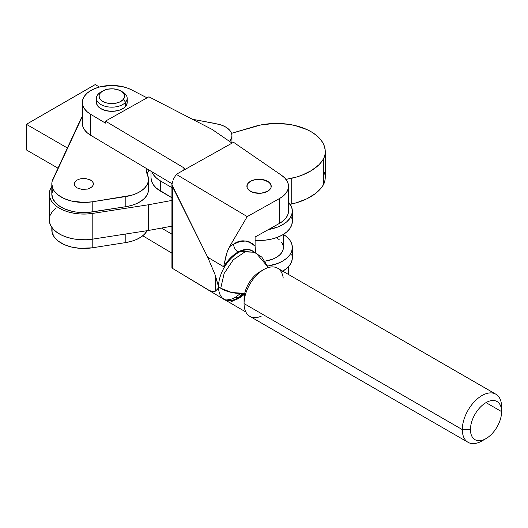 <?xml version="1.0" encoding="UTF-8"?>
<svg xmlns="http://www.w3.org/2000/svg" width="528" height="528" viewBox="0 0 528 528"><rect width="100%" height="100%" fill="white"/><g stroke="black" fill="none" stroke-linecap="round" stroke-linejoin="round"><path stroke-width="0.79" d="M250.325 191.182A12.164 7.022 180 0 1 246.893 186.292A12.164 7.022 180 0 1 254.489 179.784A12.164 7.022 180 0 1 267.795 181.408L270.369 183.711L271.22 186.404L270.95 187.77L270.224 189.083L267.524 191.341L263.538 192.826L258.865 193.321L252.14 192.073L248.84 190.106L247.091 187.559L246.893 186.186L247.889 183.506L250.589 181.249L254.575 179.764L261.617 179.428L267.795 181.408A12.164 7.022 180 0 1 271.22 186.292A12.164 7.022 180 0 1 263.624 192.806A12.164 7.022 180 0 1 250.325 191.182M102.749 90.961L100.94 92.011A15.365 8.87 0 0 0 98.01 94.373A15.365 8.87 0 0 0 105.032 106.247A15.365 8.87 0 0 0 125.598 102.194L125.598 106.379A15.365 8.87 0 0 0 127.175 102.465L127.175 98.281A15.365 8.87 180 0 1 125.598 102.194A15.365 8.87 0 0 0 122.674 92.011L120.859 90.961A12.804 7.392 180 0 1 123.301 99.449L125.598 102.194L123.301 99.449L124.588 96.664L123.928 93.806L121.42 91.304L117.454 89.555L112.622 88.816L107.672 89.192L103.349 90.644L100.313 92.935A12.804 7.392 180 0 1 102.749 90.961A12.804 7.392 180 0 1 120.859 90.961M96.472 101.904L97.264 105.329L100.274 108.326L105.032 110.431L110.827 111.322L113.837 111.263L119.513 110.141L124.014 107.857L125.598 106.379L125.598 102.194A15.365 8.87 180 0 1 108.332 106.927A15.365 8.87 180 0 1 96.439 98.281A15.365 8.87 180 0 1 98.01 94.373L100.313 92.935L98.01 94.373A15.365 8.87 180 0 1 101.93 91.489M121.684 91.489A15.365 8.87 180 0 1 127.175 98.281M244.576 294.05A28.123 16.487 -59.2 0 1 238.696 298.34A28.123 16.487 -59.2 0 1 224.308 299.541A28.123 16.487 -59.2 0 1 218.506 286.678A28.426 16.414 0 0 0 244.708 293.429L231.653 292.486L220.724 288.248L224.136 273.491L233.231 259.849L244.972 251.889L255.427 252.265L268.376 267.531L261.822 257.116L251.48 250.45A28.123 16.487 120.8 0 0 238.696 252.417L238.042 252.028A28.123 16.487 120.8 0 0 223.733 266.792L207.709 257.242L214.876 274.157L218.506 286.678A28.123 16.487 -59.2 0 1 238.696 252.417A28.123 16.487 -59.2 0 1 253.084 251.216A28.123 16.487 -59.2 0 1 253.414 251.42M238.042 297.95A28.123 16.487 120.8 0 0 244.141 293.456L238.042 297.95A6.402 3.637 -119.2 0 0 234.914 297.587A6.402 3.637 60.8 0 1 238.042 297.95L238.696 298.34L238.042 297.95A28.123 16.487 120.8 0 1 223.984 299.336A28.123 16.487 120.8 0 0 238.042 297.95M172.009 268.072L172.352 268.297L172.352 186.364L207.709 257.242L223.733 266.792L224.156 264.251L223.733 266.792A28.123 16.487 120.8 0 1 238.042 252.028A6.402 3.637 60.8 0 1 233.587 244.147A6.402 3.637 -119.2 0 0 238.042 252.028L252.404 250.813A28.123 16.487 120.8 0 0 238.042 252.028L238.696 252.417A28.123 16.487 120.8 0 0 218.506 286.678L217.688 289.04L214.876 291.449L211.834 291.502L209.893 290.816L172.352 268.297L172.352 186.364L171.917 184.239L171.917 268.026M255.103 246.292L255.585 252.358L255.103 246.292L253.301 244.213L248.721 241.54L246.022 240.986L240.022 241.507L233.587 244.147C240.623 239.125 247.79 239.844 255.103 246.292L255.103 237.026L279.556 223.337L255.103 237.026L255.103 246.292M233.825 300.386L233.587 300.524A34.525 20.242 -59.2 0 1 229.429 302.452L225.106 299.963L229.429 302.452A34.525 20.242 120.8 0 0 233.587 300.524L233.825 300.386M288.512 186.292A29.456 17.008 180 0 0 281.622 175.362L233.554 142.289L176.266 174.346L247.216 216.605L229.429 246.873L227.205 251.651L224.156 264.251L226.373 254.133L229.429 246.873A34.525 20.242 -59.2 0 1 233.587 244.147A34.525 20.242 120.8 0 0 229.429 246.873L247.216 216.605L279.556 198.502L279.556 223.337A29.456 17.008 0 0 0 288.512 211.127L288.512 186.292A29.456 17.008 180 0 1 279.556 198.502L283.14 196.086L285.879 193.327L287.674 190.318L288.473 187.169L288.242 183.988L286.988 180.893L284.75 177.982L281.622 175.362L233.554 142.289L176.266 174.346L247.216 216.605L279.556 198.502L279.556 223.337L283.14 220.922L285.879 218.156L287.674 215.153L288.473 212.005L288.242 208.824M171.917 253.143L142.758 235.778L171.917 253.143M245.843 312.002L229.429 302.452L245.843 312.002M240.022 295.951L242.629 293.515M222.314 297.97L225.456 299.838L222.314 297.97M82.355 123.473L82.909 126.713L84.52 129.835L87.14 132.719L90.658 135.267L171.937 183.671L90.658 135.267L90.658 114.299A29.456 17.008 180 0 1 82.355 102.465L82.355 123.433A29.456 17.008 0 0 0 90.658 135.267L90.658 114.299L105.455 123.116L105.455 121.13L148.903 96.809L212.098 129.406L232.043 143.128L212.098 129.406L148.903 96.809L105.455 121.13L183.896 167.845L183.896 170.082L183.896 167.845A5.122 2.957 180 0 1 185.242 169.323M147.055 97.845L131.432 89.786L147.055 97.845M82.355 102.465A29.456 17.008 180 0 1 99.772 86.942A29.456 17.008 180 0 1 131.432 89.786L126.878 87.859L121.777 86.467L110.682 85.47L99.739 86.955L94.842 88.565L90.559 90.691L87.061 93.245L84.467 96.136L82.883 99.264L82.355 102.505L82.909 105.752L84.52 108.867L87.14 111.758L90.658 114.299L105.455 123.116L105.455 121.13L183.896 167.845L185.255 169.369M176.266 174.346L173.474 179.104L176.266 174.346M172.953 180.074L173.474 179.104L172.953 180.074M172.009 183.064L172.537 181.078L171.95 184.879L172.009 183.064M171.95 184.879L207.709 257.242L214.876 274.157L215.609 276.487L215.609 291.02L214.876 291.449L211.834 291.502L207.709 289.654L224.308 299.541M207.986 289.813L223.733 299.198M171.95 268.052L207.709 289.654M96.439 98.281L96.439 102.465A15.365 8.87 0 0 0 108.332 111.111A15.365 8.87 0 0 0 125.598 106.379L126.661 104.749L127.175 102.425M216.414 279.068L215.609 276.487L215.609 291.02L218.077 288.44L218.506 286.678L216.414 279.068M100.313 92.935L99.026 95.72L99.686 98.578L102.194 101.079L106.161 102.828L110.992 103.574L115.942 103.191L120.265 101.746L123.301 99.449A12.804 7.392 180 0 1 106.161 102.828A12.804 7.392 180 0 1 100.313 92.935M281.457 242.029L282.883 244.662L283.391 247.394L282.962 250.14L281.615 252.78L279.398 255.222L276.408 257.367L272.745 259.129L265.115 261.122A24.334 14.045 0 0 0 283.391 247.513L283.391 234.392A33.297 19.226 180 0 1 292.354 247.513A33.297 19.226 180 0 1 267.802 266.066L277.418 263.551L282.487 261.175L286.651 258.271L289.753 254.958L291.68 251.361L292.354 247.612L291.746 243.857L289.879 240.247L286.836 236.914L283.391 234.392M267.729 191.222L267.729 191.222A12.164 7.022 180 0 1 254.45 192.793A12.164 7.022 180 0 1 246.893 186.292A12.164 7.022 180 0 1 250.384 181.368A12.164 7.022 180 0 1 263.663 179.797A12.164 7.022 180 0 1 271.22 186.292A12.164 7.022 180 0 1 267.729 191.222L270.336 188.925L271.009 187.605L270.97 184.866L269.115 182.345L263.617 179.784L258.958 179.269L254.305 179.83L250.384 181.368L247.777 183.658L247.104 184.985L247.144 187.724L247.856 189.037L250.529 191.301L254.496 192.806L261.532 193.169L267.729 191.222M150.975 171.191L150.975 177.665A33.297 19.226 0 0 0 160.611 191.189L160.611 181.045A33.297 19.226 180 0 1 151.754 171.653M291.746 217.615L292.354 221.364L291.68 225.113L289.753 228.716L286.651 232.03L282.487 234.934L277.418 237.31L271.643 239.065L265.393 240.141L255.103 240.359A33.297 19.226 0 0 0 292.354 221.272L292.354 211.127A33.297 19.226 180 0 1 268.409 229.574L277.418 227.165L282.487 224.789L286.651 221.885L289.753 218.572L291.68 214.969L292.354 211.226L291.746 207.471L288.512 202.165A33.297 19.226 180 0 1 292.354 211.127M151.582 171.178L153.45 174.788L156.499 178.121L160.611 181.045L160.611 191.189L171.917 197.776L156.499 188.265L153.45 184.932L151.582 181.322L150.975 177.566M160.611 181.045L171.917 187.638L160.611 181.045M282.751 271.161A33.297 19.226 0 0 0 292.354 257.657L292.354 247.513M161.476 228.076L171.917 234.168L161.476 228.076M276.118 237.501L279.173 239.613M291.746 254.001L292.354 257.75L291.68 261.499L289.753 265.102L286.651 268.415L282.487 271.319M125.829 242.557A30.736 17.747 0 0 0 147.14 230.69L144.434 234.267L140.943 237.098L136.561 239.481L131.459 241.322L125.829 242.557L125.829 233.99L125.829 242.557L92.209 247.817L125.829 242.557M92.209 239.204L92.209 247.817L92.209 239.204M51.817 227.377L51.817 229.977A32.017 18.487 0 0 0 92.209 247.817L79.728 248.312L71.636 247.071L64.383 244.662L58.456 241.25L54.265 237.065L52.094 232.399L52.087 227.568M77.095 187.922L82.038 189.42L87.582 189.077L90.677 187.856L92.737 186.047L93.436 183.922L93.232 182.846L91.773 180.853L89.1 179.335L83.747 178.424L80.078 178.867L76.982 180.081L74.395 182.932L74.428 185.097L77.095 187.922L74.428 185.097L74.395 182.932L76.982 180.081L80.078 178.867L85.628 178.523L90.565 180.015L92.671 181.804L93.436 183.922L93.265 185.005L91.859 187.011L87.582 189.077L82.038 189.42L77.095 187.922M229.607 141.451L231.7 137.702L231.931 135.194L231.284 132.713L229.786 130.35L227.502 128.212L224.519 126.383L220.968 124.938L214.111 123.288L192.43 119.262L216.982 123.928A21.589 12.467 180 0 1 231.957 135.795A21.589 12.467 180 0 1 229.607 141.451M82.355 116.45L52.087 181.559L51.817 183.975L52.912 188.767L54.265 191.063L58.456 195.241L64.383 198.653L71.636 201.062L83.912 202.455L92.209 201.808L131.459 195.314L136.561 193.472L140.943 191.09L144.434 188.265L146.909 185.097L148.262 181.711L148.454 178.24L146.401 171.679L146.091 168.28A40.214 23.219 180 0 0 146.084 168.775A40.214 23.219 180 0 0 147.464 174.808A30.736 17.747 180 0 1 148.52 179.421A30.736 17.747 180 0 1 125.829 196.548L92.209 201.808A32.017 18.487 180 0 1 51.817 183.968A32.017 18.487 180 0 1 52.906 179.19L80.883 118.906A32.017 18.487 180 0 1 82.355 116.45M148.52 189.493L148.262 191.855L146.909 195.235L144.434 198.403L140.943 201.234L136.561 203.617L131.459 205.458L125.829 206.692L88.097 212.434L75.616 211.979L71.636 211.207L64.383 208.798L58.456 205.385L56.12 203.372L52.912 198.911L51.817 194.119A32.017 18.487 0 0 0 92.209 211.952L92.209 201.808L92.209 211.952L125.829 206.692L125.829 196.548L125.829 206.692A30.736 17.747 0 0 0 148.52 189.565L148.52 179.421M149.107 170.075A40.214 23.219 0 0 0 147.055 173.844L149.107 170.075M51.817 183.968L51.817 194.113L52.906 189.328M325.255 151.536L325.255 177.256A48.662 28.096 0 0 1 323.723 184.252A54.767 31.621 0 0 1 291.232 204.118L291.232 178.398L291.232 204.118L290.189 204.31L296.809 202.673L306.946 198.746L315.328 193.618L321.532 187.546L323.723 184.252L323.723 158.532A54.767 31.621 180 0 1 291.232 178.398L285.958 179.375L296.809 176.946L302.069 175.151L311.388 170.597L318.727 164.96L321.532 161.825L323.723 158.532L324.971 154.572L325.222 150.546L324.482 146.546L322.753 142.646L320.08 138.93L316.516 135.472L312.127 132.343L307.012 129.604L295.027 125.532L288.4 124.278L274.567 123.46L260.891 124.938L231.528 133.32L254.47 126.509A48.662 28.096 180 0 1 325.255 151.536A48.662 28.096 180 0 1 323.723 158.532L323.723 184.252L324.971 180.292L325.255 177.203M51.817 186.575L50.173 189.552L49.289 193.255L49.612 196.99L51.143 200.627L53.823 204.032L57.552 207.088L62.205 209.689L67.617 211.748L73.597 213.18L79.939 213.952L86.414 214.018L92.803 213.391L148.361 204.778L171.917 200.429L148.361 204.778L148.361 230.498L171.917 226.149L148.361 230.498L92.803 239.111L148.361 230.498L148.361 204.778L92.803 213.391A34.577 19.965 180 0 1 49.256 194.113A34.577 19.965 180 0 1 51.817 186.575M55.407 208.468L52.232 211.728L50.173 215.272M49.256 219.773L49.612 222.71L51.143 226.347L53.823 229.753L57.552 232.808L62.205 235.409L67.617 237.468L73.597 238.907L79.939 239.672L86.414 239.745L92.803 239.111L92.803 213.391L92.803 239.111A34.577 19.965 0 0 1 49.256 219.833L49.256 194.113M325.222 176.273L324.482 172.267M495.845 394.192L277.616 268.198A27.786 16.045 120 0 0 256.199 275.642A27.786 16.045 120 0 0 244.068 303.607L462.304 429.601A27.786 16.045 -60 0 1 474.428 401.636A27.786 16.045 -60 0 1 495.845 394.192A27.786 16.045 -60 0 1 501.6 406.91A27.786 16.045 120 0 0 481.952 395.564A27.786 16.045 120 0 0 462.304 429.601L470.448 429.601A22.024 12.718 -60 0 1 486.024 402.626A22.024 12.718 -60 0 1 501.6 411.616A22.024 12.718 -60 0 1 491.984 433.785A22.024 12.718 -60 0 1 475.015 439.685A22.024 12.718 -60 0 1 470.448 429.601L462.304 429.601A27.786 16.045 120 0 0 481.952 440.946L486.024 438.59A22.024 12.718 -60 0 1 470.448 429.601A22.024 12.718 -60 0 1 480.064 407.431A22.024 12.718 -60 0 1 497.039 401.531A22.024 12.718 -60 0 1 501.6 411.616L501.6 406.91L501.6 411.616A22.024 12.718 -60 0 1 486.024 438.59M486.024 402.626L501.6 411.616L486.024 402.626M263.716 269.57L259.644 271.927A22.024 12.718 120 0 0 244.068 298.901L244.068 303.607A27.786 16.045 -60 0 1 263.716 269.57A27.786 16.045 -60 0 1 283.206 278.078M261.175 316.226A27.786 16.045 -60 0 1 244.068 303.607L244.068 298.901A22.024 12.718 120 0 1 261.565 270.956M484.103 439.567A27.786 16.045 -60 0 1 468.059 442.319A27.786 16.045 -60 0 1 462.304 429.601L244.068 303.607A27.786 16.045 120 0 0 249.823 316.325L468.059 442.319M67.393 147.979L26.4 124.311L95.218 84.579L99.462 87.028L95.218 84.579L26.4 124.311L26.4 149.926L26.4 124.311L67.393 147.979M58.014 168.181L26.4 149.926L58.014 168.181M240.577 293.515L234.914 297.587L232.287 298.855C226.829 300.208 223.997 300.333 223.793 299.231M288.512 274.487L288.512 266.62M231.957 135.795L231.957 143.068"/></g></svg>
